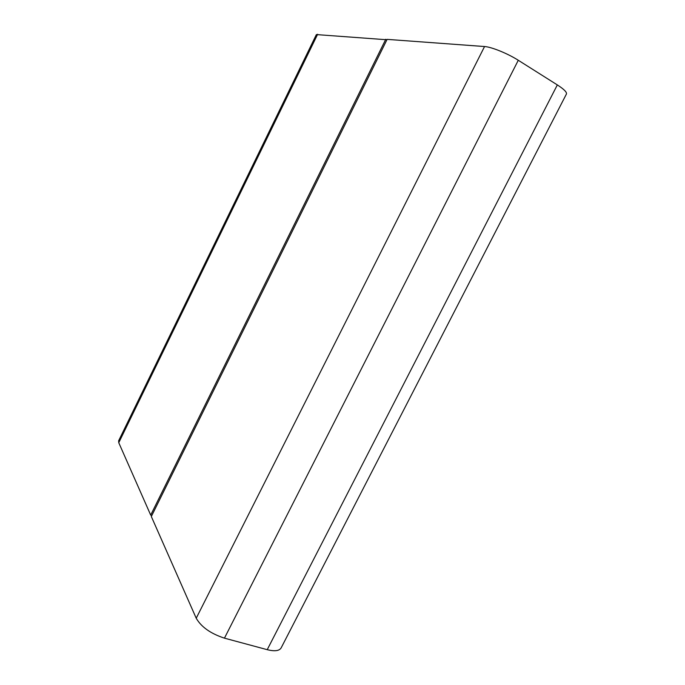 <?xml version="1.0" encoding="UTF-8"?>
<svg xmlns="http://www.w3.org/2000/svg" width="685" height="685" viewBox="0 0 685 685"><rect width="100%" height="100%" fill="white"/><g stroke="black" fill="none" stroke-linecap="round" stroke-linejoin="round"><path stroke-width="1.03" d="M281.141 647.899C279.3 650.93 274.659 651.529 267.227 649.68L224.449 638.155C210.68 633.634 201.279 626.998 196.218 618.23L151.325 516.516L387.119 39.37L484.552 46.537C491.351 46.888 507.739 53.524 518.28 60.271L557.333 84.914C564.012 89.221 567.034 92.261 566.418 94.033L281.141 647.899M151.702 515.771L150.7 515.094L118.762 442.715L118.633 440.78L316.376 34.584L386.931 39.764M150.7 515.094L385.775 39.276M118.762 442.715L317.643 34.259M196.218 618.23L484.552 46.537M224.449 638.155L518.28 60.271M267.227 649.68L557.333 84.914"/></g></svg>
